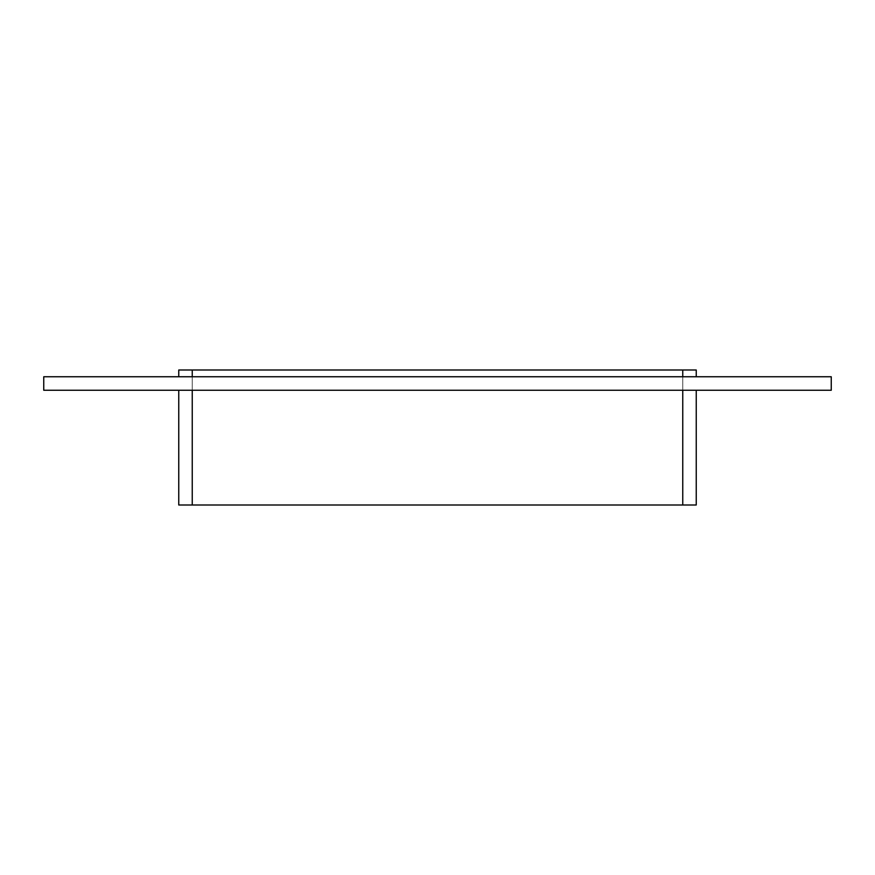 <?xml version="1.0" encoding="UTF-8"?>
<svg xmlns="http://www.w3.org/2000/svg" width="875" height="875" viewBox="0 0 875 875"><rect width="100%" height="100%" fill="white"/><g stroke="black" fill="none" stroke-linecap="round" stroke-linejoin="round"><path stroke-width="0.66" stroke-dasharray="4.38 3.28" d="M682.752 376.753L192.248 376.753L696.248 376.753L682.752 376.753L682.752 370.005L192.248 370.005L682.752 370.005L192.248 370.005L682.752 370.005L192.248 370.005L192.248 504.995L682.752 504.995L682.752 370.005L682.752 504.995L192.248 504.995L192.248 370.005L682.752 370.005L192.248 370.005L192.248 504.995L682.752 504.995L682.752 370.005L682.752 504.995L192.248 504.995L192.248 370.005L682.752 370.005L192.248 370.005L192.248 504.995L682.752 504.995L682.752 370.005L682.752 504.995L192.248 504.995L192.248 370.005L682.752 370.005L192.248 370.005L192.248 504.995L682.752 504.995L682.752 370.005L682.752 504.995L192.248 504.995L192.248 370.005L682.752 370.005L682.752 504.995L682.752 370.005L682.752 504.995L192.248 504.995L192.248 370.005L192.248 504.995L192.248 370.005L192.248 504.995L682.752 504.995L178.752 504.995L178.752 390.25L192.248 390.25L178.752 390.25M696.248 376.753L696.248 370.005L682.752 370.005L682.752 504.995L682.752 390.25L192.248 390.25L682.752 390.25M43.75 390.25L831.25 390.25L831.25 376.753L43.75 376.753L43.75 390.25M192.248 376.753L178.752 376.753L192.248 376.753L192.248 370.005L178.752 370.005L178.752 376.753M682.752 370.005L192.248 370.005M192.248 390.25L192.248 504.995L696.248 504.995L696.248 390.25M192.248 504.995L682.752 504.995"/><path stroke-width="1.31" d="M831.25 390.25L43.75 390.25L43.75 376.753L831.25 376.753L831.25 390.25M696.248 376.753L696.248 370.005L682.752 370.005L682.752 376.753M682.752 390.25L682.752 504.995L696.248 504.995L696.248 390.25M192.248 376.753L192.248 370.005L682.752 370.005M682.752 504.995L192.248 504.995L192.248 390.25M192.248 370.005L178.752 370.005L178.752 376.753M178.752 390.25L178.752 504.995L192.248 504.995"/></g></svg>
